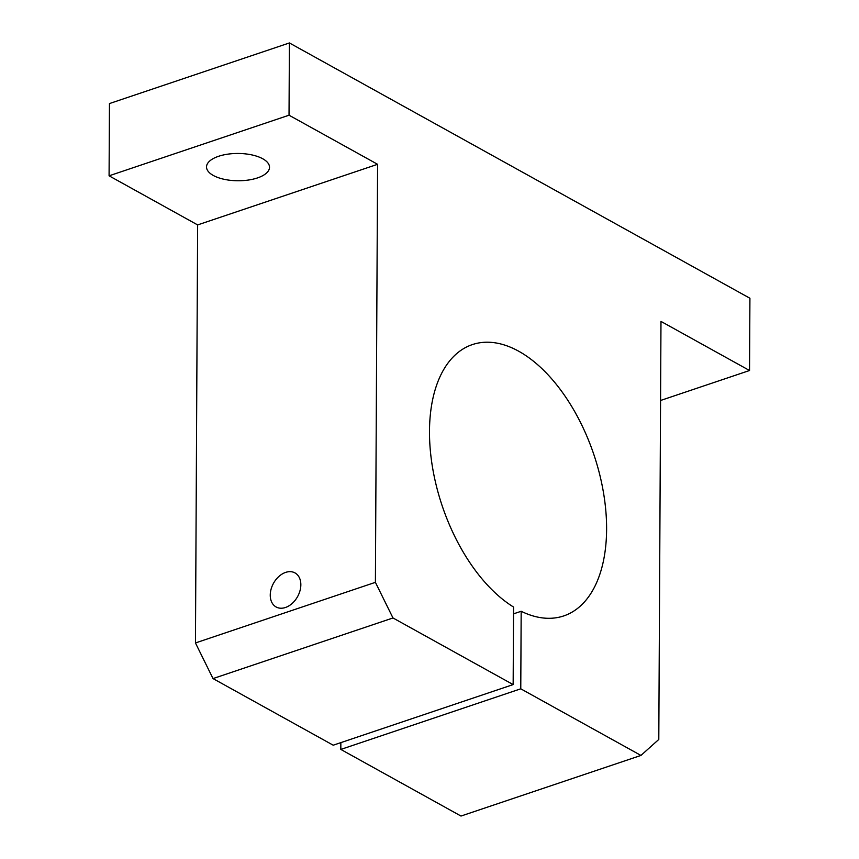 <?xml version="1.0" encoding="UTF-8"?>
<svg xmlns="http://www.w3.org/2000/svg" width="859" height="859" viewBox="0 0 859 859"><rect width="100%" height="100%" fill="white"/><g stroke="black" fill="none" stroke-linecap="round" stroke-linejoin="round"><path stroke-width="1.29" d="M270.252 595.094A19.467 13.765 119 0 1 278.896 576.453A19.467 13.765 119 0 1 294.981 572.91A19.467 13.765 119 0 1 300.843 584.786A19.467 13.765 119 0 1 292.2 603.426A19.467 13.765 119 0 1 276.104 606.969A19.467 13.765 119 0 1 270.252 595.094M520.769 688.811L340.819 749.424L460.993 816.05L640.943 755.437L520.769 688.811L521.177 611.275A143.152 80.048 71.4 0 0 563.74 615.924A143.152 80.048 71.4 0 0 606.604 529.359A143.152 80.048 71.4 0 0 561.904 391.683A143.152 80.048 71.4 0 0 472.353 344.599A143.152 80.048 71.4 0 0 429.489 431.164A143.152 80.048 71.4 0 0 513.564 607.055L513.156 684.591L333.206 745.204L213.021 678.578L195.455 642.951L197.634 224.918L109.082 175.816L289.032 115.203L289.408 42.95L109.458 103.563L109.082 175.816M262.768 158.775A31.493 13.647 0.3 0 1 269.511 167.28A31.493 13.647 0.3 0 1 248.294 180.057A31.493 13.647 0.3 0 1 213.279 175.451A31.493 13.647 0.3 0 1 206.525 166.947A31.493 13.647 0.3 0 1 227.742 154.169A31.493 13.647 0.3 0 1 262.768 158.775M195.455 642.951L375.404 582.338L392.982 617.965L513.156 684.591M392.982 617.965L213.021 678.578M660.571 400.477L749.542 370.508L749.918 298.256L289.408 42.95M640.943 755.437L658.799 739.449L660.979 321.406L749.542 370.508M375.404 582.338L377.595 164.305L289.032 115.203M340.819 749.424L340.851 742.627M197.634 224.918L377.595 164.305M513.521 613.852L521.177 611.275"/></g></svg>
